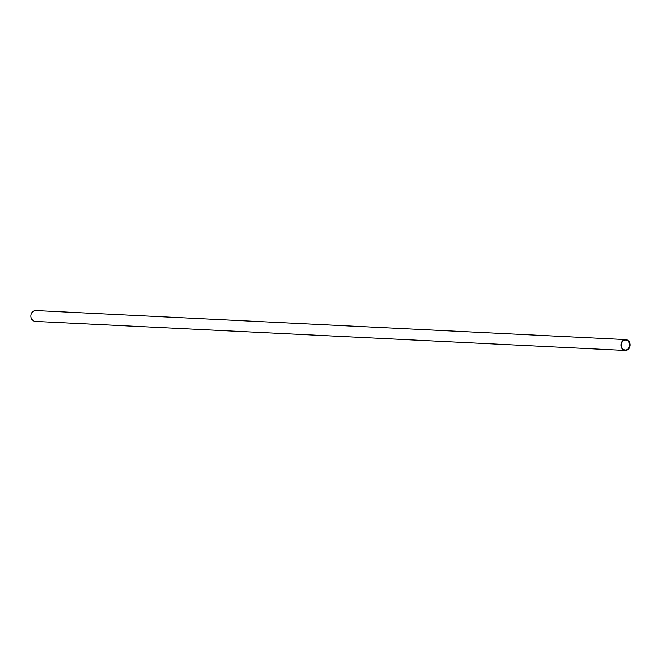<?xml version="1.0" encoding="UTF-8"?>
<svg xmlns="http://www.w3.org/2000/svg" width="661" height="661" viewBox="0 0 661 661"><rect width="100%" height="100%" fill="white"/><g stroke="black" fill="none" stroke-linecap="round" stroke-linejoin="round"><path stroke-width="0.99" d="M625.752 339.597L35.777 310.571A5.42 4.544 92.8 0 0 31.183 314.396A5.42 4.544 92.8 0 0 33.05 320.593A5.42 4.544 92.8 0 0 35.248 321.403L625.223 350.429A5.42 4.544 -87.2 0 1 623.026 349.619A5.42 4.544 -87.2 0 1 621.158 343.423A5.42 4.544 -87.2 0 1 625.752 339.597A5.42 4.544 -87.2 0 1 627.95 340.407A5.42 4.544 -87.2 0 1 629.817 346.604A5.42 4.544 -87.2 0 1 625.223 350.429M627.752 340.77A4.991 4.181 92.8 0 0 625.736 340.027A4.991 4.181 92.8 0 0 621.505 343.546A4.991 4.181 92.8 0 0 623.224 349.256A4.991 4.181 92.8 0 0 625.24 350A4.991 4.181 92.8 0 0 629.47 346.48A4.991 4.181 92.8 0 0 627.752 340.77"/></g></svg>
